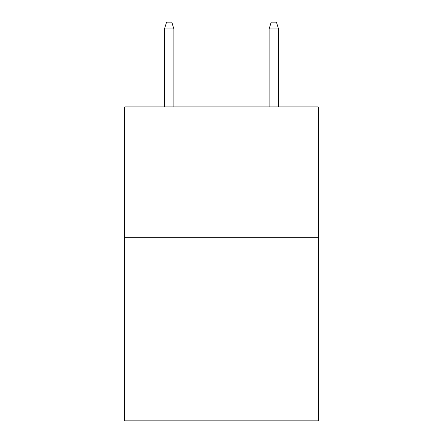 <?xml version="1.0" encoding="UTF-8"?>
<svg xmlns="http://www.w3.org/2000/svg" width="443" height="443" viewBox="0 0 443 443"><rect width="100%" height="100%" fill="white"/><g stroke="black" fill="none" stroke-linecap="round" stroke-linejoin="round"><path stroke-width="0.66" d="M318.295 237.719L318.295 420.85L124.704 420.85L124.704 106.913L318.295 106.913L318.295 237.719L124.704 237.719M173.889 106.913L173.889 28.95L164.469 28.95L164.469 106.913M164.469 28.95L166.562 22.15L171.795 22.15L173.889 28.95M269.111 28.95L271.205 22.15L276.438 22.15L278.531 28.95L269.111 28.95L269.111 106.913M278.531 28.95L278.531 106.913"/></g></svg>
